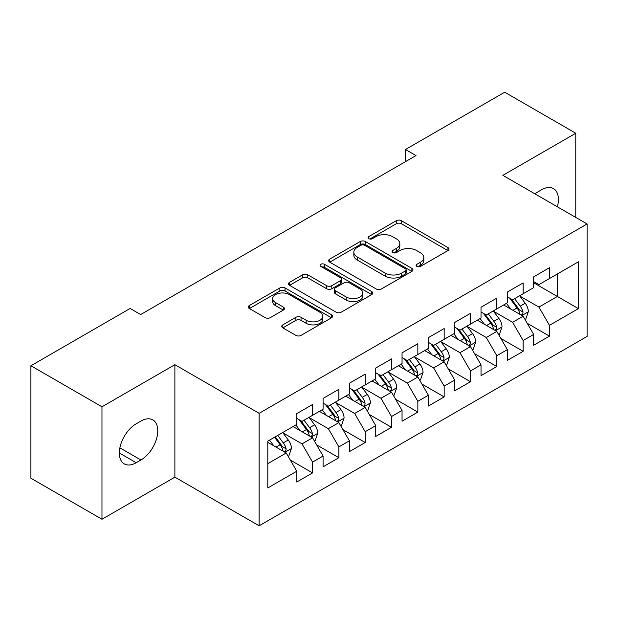 <?xml version="1.0" encoding="UTF-8"?>
<svg xmlns="http://www.w3.org/2000/svg" width="618" height="618" viewBox="0 0 618 618"><rect width="100%" height="100%" fill="white"/><g stroke="black" fill="none" stroke-linecap="round" stroke-linejoin="round"><path stroke-width="0.93" d="M416.864 266.412A2.557 1.475 0 0 0 420.479 266.412L447.934 250.568A3.654 2.109 0 0 0 449.008 249.077A3.654 2.109 0 0 0 447.934 247.579L401.43 220.734A3.654 2.109 0 0 0 396.262 220.734L368.807 236.578A2.557 1.475 0 0 0 368.058 237.621A2.557 1.475 0 0 0 368.807 238.672A2.557 1.475 0 0 0 372.422 238.672L375.976 236.617A11.696 6.752 0 0 1 392.515 236.617L396.393 238.857A11.696 6.752 0 0 1 399.815 243.631A11.696 6.752 0 0 1 396.393 248.405L392.839 250.452A2.557 1.475 0 0 0 392.09 251.495A2.557 1.475 0 0 0 392.839 252.546A2.557 1.475 0 0 0 396.455 252.546L400.008 250.491A11.696 6.752 0 0 1 416.54 250.491L420.418 252.731A11.696 6.752 0 0 1 423.84 257.505A11.696 6.752 0 0 1 420.418 262.279L416.864 264.326A2.557 1.475 0 0 0 416.115 265.369A2.557 1.475 0 0 0 416.864 266.412L416.864 264.326M282.835 324.852A3.654 2.109 0 0 0 281.762 326.343A3.654 2.109 0 0 0 282.835 327.834L295.883 335.373A3.654 2.109 0 0 0 301.051 335.373L331.534 317.768A3.654 2.109 0 0 0 332.608 316.277A3.654 2.109 0 0 0 331.534 314.786L285.029 287.934A3.654 2.109 0 0 0 279.861 287.934L249.371 305.531A3.654 2.109 0 0 0 248.305 307.03A3.654 2.109 0 0 0 249.371 308.521L265.137 317.621A3.654 2.109 0 0 0 270.305 317.621L283.353 310.081A3.654 2.109 0 0 0 284.419 308.591A3.654 2.109 0 0 0 283.353 307.1L275.535 302.588A9.772 5.647 0 0 1 272.669 298.602A9.772 5.647 0 0 1 278.703 293.388A9.772 5.647 0 0 1 289.355 294.608L319.977 312.283A9.772 5.647 0 0 1 322.835 316.277A9.772 5.647 0 0 1 316.802 321.491A9.772 5.647 0 0 1 306.149 320.263L301.051 317.32A3.654 2.109 0 0 0 295.883 317.32L282.835 324.852L282.835 327.834M101.97 406.791L101.97 519.259L174.886 477.158L174.886 364.697L101.97 406.791L30.9 365.763L130.135 308.467L140.665 314.547L415.999 155.582L405.47 149.502L405.47 161.661M174.886 364.697L259.12 413.326L587.1 223.971L587.1 336.431L259.12 525.787L259.12 413.326M575.783 217.436L575.783 133.241L502.867 175.342L587.1 223.971M575.783 133.241L504.713 92.213L405.47 149.502M376.238 288.977A3.654 2.109 0 0 0 381.406 288.977L411.889 271.372A3.654 2.109 0 0 0 412.963 269.881A3.654 2.109 0 0 0 411.889 268.39L365.385 241.538A3.654 2.109 0 0 0 360.217 241.538L329.726 259.143A3.654 2.109 0 0 0 328.66 260.634A3.654 2.109 0 0 0 329.726 262.125L376.238 288.977M321.839 266.968A2.557 1.475 0 0 1 324.435 267.331L324.435 264.288L371.712 291.588A3.654 2.109 0 0 1 372.785 293.079A3.654 2.109 0 0 1 371.712 294.57L341.229 312.175A3.654 2.109 0 0 1 336.061 312.175L289.548 285.323L289.548 282.341A3.654 2.109 0 0 0 288.482 283.832A3.654 2.109 0 0 0 289.548 285.323M289.548 282.341L302.596 274.809A3.654 2.109 0 0 1 307.764 274.809L326.628 285.694A3.654 2.109 0 0 0 331.796 285.694L340.448 280.696A3.654 2.109 0 0 0 341.522 279.205A3.654 2.109 0 0 0 340.448 277.714L320.812 266.381A2.557 1.475 0 0 1 320.062 265.331A2.557 1.475 0 0 1 321.646 263.971A2.557 1.475 0 0 1 324.435 264.288M533.666 282.781L557.359 296.462L557.359 273.967L578.417 261.816L549.456 278.533L549.456 267.741L533.666 276.856L533.666 287.648L523.137 293.728L523.137 282.936L507.339 292.051L507.339 302.843L496.81 308.923L496.81 298.131L481.02 307.254L481.02 318.038L470.491 324.118L470.491 313.334L454.693 322.449L454.693 333.241L444.164 339.321L444.164 328.529L428.374 337.644L428.374 348.436L417.845 354.516L417.845 343.724L402.048 352.847L402.048 363.631L391.518 369.711L391.518 358.919L375.729 368.042L375.729 378.834L365.199 384.914L365.199 374.122L349.402 383.237L349.402 394.029L338.873 400.109L338.873 389.317L323.083 398.432L323.083 409.224L312.553 415.304L312.553 404.512L296.764 413.635L296.764 424.427L267.803 441.144L267.803 487.95L296.764 471.233L286.234 452.994L267.803 442.357M578.417 261.816L578.417 308.621L549.456 325.338L538.927 307.1L519.846 296.084M527.216 323.284L549.456 336.13L549.456 325.338M549.456 336.13L533.666 345.246L533.666 334.454L523.137 340.533L512.608 322.295L493.519 311.279M500.897 338.486L523.137 351.325L523.137 340.533M523.137 351.325L507.339 360.441L507.339 349.657L496.81 355.729L486.281 337.498L467.2 326.474M474.57 353.681L496.81 366.52L496.81 355.729M496.81 366.52L481.02 375.644L481.02 364.852L470.491 370.931L459.962 352.693L440.873 341.677M448.251 368.876L470.491 381.723L470.491 370.931M470.491 381.723L454.693 390.839L454.693 380.047L444.164 386.126L433.635 367.888L414.554 356.872M421.924 384.072L444.164 396.918L444.164 386.126M444.164 396.918L428.374 406.034L428.374 395.242L417.845 401.321L407.316 383.09L388.228 372.067M395.605 399.274L417.845 412.113L417.845 401.321M417.845 412.113L402.048 421.229L402.048 410.445L391.518 416.524L380.989 398.286L361.909 387.27M369.278 414.469L391.518 427.308L391.518 416.524M391.518 427.308L375.729 436.432L375.729 425.64L365.199 431.719L354.67 413.481L335.589 402.465M342.959 429.665L365.199 442.511L365.199 431.719M365.199 442.511L349.402 451.627L349.402 440.835L338.873 446.914L328.343 428.676L309.263 417.66M316.632 444.867L338.873 457.706L338.873 446.914M338.873 457.706L323.083 466.822L323.083 456.038L312.553 462.11L302.024 443.878L282.944 432.855M290.313 460.062L312.553 472.901L312.553 462.11M312.553 472.901L296.764 482.025L296.764 471.233M296.764 418.347L302.024 421.383L312.553 415.304M267.803 463.631L286.234 452.994M323.083 403.145L328.343 406.188L338.873 400.109M302.024 443.878L312.553 437.799L293.071 426.551M323.083 456.038L312.553 437.799M349.402 387.95L354.67 390.993L365.199 384.914M328.343 428.676L338.873 422.604L319.398 411.356M349.402 440.835L338.873 422.604M375.729 372.754L380.989 375.79L391.518 369.711M354.67 413.481L365.199 407.401L345.717 396.153M375.729 425.64L365.199 407.401M402.048 357.552L407.316 360.595L417.845 354.516M380.989 398.286L391.518 392.206L372.044 380.958M402.048 410.445L391.518 392.206M428.374 342.357L433.635 345.4L444.164 339.321M407.316 383.09L417.845 377.011L398.363 365.763M428.374 395.242L417.845 377.011M454.693 327.161L459.962 330.197L470.491 324.118M433.635 367.888L444.164 361.808L424.69 350.568M454.693 380.047L444.164 361.808M481.02 311.966L486.281 315.002L496.81 308.923M459.962 352.693L470.491 346.613L451.009 335.365M481.02 364.852L470.491 346.613M507.339 296.764L512.608 299.807L523.137 293.728M486.281 337.498L496.81 331.418L477.335 320.17M507.339 349.657L496.81 331.418M533.666 281.569L538.927 284.604L549.456 278.533M512.608 322.295L523.137 316.215L503.655 304.975M533.666 334.454L523.137 316.215M30.9 365.763L30.9 478.224L101.97 519.259M174.886 477.158L259.12 525.787M538.927 307.1L557.359 296.462L578.417 308.621M557.374 206.806A23.824 13.758 120 0 0 553.473 188.598A23.824 13.758 120 0 0 541.561 189.78L536.826 192.515A23.824 13.758 120 0 0 534.833 193.797M136.192 423.817A23.824 13.758 120 0 0 120.626 444.813A23.824 13.758 120 0 0 124.28 463.902A23.824 13.758 120 0 0 136.192 462.72L140.927 459.985A23.824 13.758 120 0 0 156.493 438.989A23.824 13.758 120 0 0 152.839 419.9A23.824 13.758 120 0 0 140.927 421.082L136.192 423.817M417.892 266.775L420.418 265.315A11.696 6.752 0 0 0 423.84 260.541L423.84 257.505M399.815 243.631L399.815 246.667A11.696 6.752 0 0 1 396.393 251.441L393.859 252.901M447.888 250.591L401.43 223.77A3.654 2.109 0 0 0 396.262 223.77L369.827 239.027M411.843 271.402L365.385 244.581A3.654 2.109 0 0 0 360.217 244.581L329.78 262.156M405.431 270.923A2.557 1.475 0 0 0 406.18 269.881A2.557 1.475 0 0 0 405.431 268.838L364.612 245.269A2.557 1.475 0 0 0 360.989 245.269L357.243 247.432A11.696 6.752 0 0 0 353.82 252.206A11.696 6.752 0 0 0 357.243 256.98L385.153 273.086A11.696 6.752 0 0 0 401.685 273.086L405.431 270.923L405.431 273.967A2.557 1.475 0 0 0 406.18 272.924L406.18 269.881M353.82 252.206L353.82 255.249A11.696 6.752 0 0 0 357.243 260.016L357.243 256.98M405.431 273.967L401.685 276.13A11.696 6.752 0 0 1 385.153 276.13L357.243 260.016M289.603 285.354L302.596 277.845L302.596 274.809M341.522 279.205L341.522 282.248A3.654 2.109 0 0 1 340.448 283.739L331.796 288.737A3.654 2.109 0 0 1 326.628 288.737L307.764 277.845A3.654 2.109 0 0 0 302.596 277.845M324.435 267.331L371.665 294.601M346.204 296.995A9.772 5.647 0 0 0 356.849 298.216A9.772 5.647 0 0 0 362.89 293.002A9.772 5.647 0 0 0 360.024 289.015L349.24 282.789A3.654 2.109 0 0 0 344.071 282.789L335.412 287.787A3.654 2.109 0 0 0 334.346 289.278A3.654 2.109 0 0 0 335.412 290.769L346.204 296.995L346.204 300.031A9.772 5.647 0 0 0 356.849 301.26A9.772 5.647 0 0 0 362.89 296.045L362.89 293.002M334.346 289.278L334.346 292.314A3.654 2.109 0 0 0 335.412 293.805L335.412 290.769M346.204 300.031L335.412 293.805M322.835 316.277L322.835 319.313A9.772 5.647 0 0 1 316.802 324.527A9.772 5.647 0 0 1 306.149 323.307L301.051 320.356A3.654 2.109 0 0 0 295.883 320.356L282.882 327.864M272.669 298.602L272.669 301.638A9.772 5.647 0 0 0 275.535 305.632L275.535 302.588M283.299 310.112L275.535 305.632M331.487 317.799L285.029 290.97A3.654 2.109 0 0 0 279.861 290.97L249.425 308.544M525.084 319.591L525.717 319.228L528.344 311.626A9.865 5.693 -120 0 0 525.2 303.229L519.607 295.767M510.692 309.039L506.443 303.361M504.458 305.439L503.971 304.79M521.275 315.149L522.805 313.774L523.021 312.051A9.865 5.693 -120 0 0 520.194 306.119L514.609 298.649M511.41 299.12L518.317 308.336A5.029 2.905 60 0 1 519.236 309.865L523.021 312.051M509.68 298.115L517.042 307.942A9.865 5.693 60 0 1 519.862 313.874L520.062 314.446M498.765 334.794L499.39 334.423L502.025 326.829A9.865 5.693 -120 0 0 498.873 318.424L493.288 310.962M484.373 324.234L480.124 318.564M478.131 320.634L477.652 319.985M494.956 330.344L496.486 328.969L496.694 327.246A9.865 5.693 -120 0 0 493.875 321.314L488.282 313.851M485.091 314.315L491.998 323.531A5.029 2.905 60 0 1 492.909 325.06L496.694 327.246M483.353 313.311L490.715 323.137A9.865 5.693 60 0 1 493.543 329.07L493.736 329.641M472.438 349.989L473.071 349.626L475.698 342.024A9.865 5.693 -120 0 0 472.554 333.62L466.961 326.157M458.054 339.429L453.797 333.759M451.812 335.829L451.325 335.188M468.629 345.539L470.159 344.164L470.375 342.442A9.865 5.693 -120 0 0 467.548 336.509L461.963 329.046M458.765 329.51L465.671 338.734A5.029 2.905 60 0 1 466.59 340.255L470.375 342.442M457.034 328.513L464.396 338.332A9.865 5.693 60 0 1 467.216 344.265L467.417 344.836M446.119 365.184L446.744 364.821L449.379 357.219A9.865 5.693 -120 0 0 446.227 348.822L440.642 341.352M431.727 354.632L427.478 348.954M425.493 351.024L425.006 350.383M442.31 360.734L443.84 359.359L444.056 357.644A9.865 5.693 -120 0 0 441.229 351.712L435.636 344.241M432.445 344.705L439.352 353.929A5.029 2.905 60 0 1 440.263 355.458L444.056 357.644M430.707 343.708L438.069 353.535A9.865 5.693 60 0 1 440.897 359.467L441.09 360.039M419.792 380.379L420.425 380.016L423.052 372.415A9.865 5.693 -120 0 0 419.908 364.017L414.315 356.555M405.408 369.827L401.152 364.149M399.166 366.227L398.68 365.578M415.984 375.937L417.513 374.562L417.729 372.839A9.865 5.693 -120 0 0 414.91 366.907L409.317 359.444M406.119 359.908L413.033 369.124A5.029 2.905 60 0 1 413.944 370.653L417.729 372.839M404.388 358.904L411.75 368.73A9.865 5.693 60 0 1 414.57 374.662L414.771 375.234M393.473 395.582L394.099 395.211L396.733 387.617A9.865 5.693 -120 0 0 393.581 379.213L387.996 371.75M379.081 385.022L374.832 379.352M372.847 381.422L372.36 380.773M389.664 391.132L391.194 389.757L391.41 388.034A9.865 5.693 -120 0 0 388.583 382.102L382.99 374.639M379.8 375.103L386.706 384.326A5.029 2.905 60 0 1 387.617 385.848L391.41 388.034M378.061 374.099L385.423 383.925A9.865 5.693 60 0 1 388.251 389.858L388.452 390.429M367.146 410.777L367.78 410.414L370.406 402.812A9.865 5.693 -120 0 0 367.262 394.415L361.669 386.945M352.762 400.217L348.506 394.547M346.52 396.617L346.034 395.976M363.338 406.327L364.867 404.952L365.084 403.23A9.865 5.693 -120 0 0 362.264 397.297L356.671 389.834M353.481 390.298L360.387 399.522A5.029 2.905 60 0 1 361.298 401.043L365.084 403.23M351.742 389.301L359.104 399.12A9.865 5.693 60 0 1 361.924 405.06L362.125 405.624M340.827 425.972L341.453 425.609L344.087 418.007A9.865 5.693 -120 0 0 340.943 409.61L335.35 402.148M326.435 415.42L322.187 409.742M320.201 411.82L319.715 411.171M337.019 421.53L338.548 420.155L338.764 418.432A9.865 5.693 -120 0 0 335.937 412.5L330.344 405.029M327.154 405.501L334.06 414.717A5.029 2.905 60 0 1 334.971 416.246L338.764 418.432M325.416 404.496L332.778 414.323A9.865 5.693 60 0 1 335.605 420.255L335.806 420.827M314.5 441.175L315.134 440.804L317.768 433.21A9.865 5.693 -120 0 0 314.616 424.805L309.023 417.343M300.116 430.615L295.86 424.945M293.874 427.015L293.395 426.366M310.692 436.725L312.221 435.35L312.438 433.627A9.865 5.693 -120 0 0 309.618 427.695L304.025 420.232M300.835 420.696L307.741 429.912A5.029 2.905 60 0 1 308.652 431.441L312.438 433.627M299.097 419.692L306.458 429.518A9.865 5.693 60 0 1 309.278 435.451L309.479 436.022M288.181 456.37L288.807 456.007L291.441 448.405A9.865 5.693 -120 0 0 288.297 440.001L282.704 432.538M273.789 445.81L269.541 440.14M284.373 451.92L285.902 450.545L286.119 448.822A9.865 5.693 -120 0 0 283.291 442.89L277.698 435.427M275.226 436.856L281.414 445.115A5.029 2.905 60 0 1 282.326 446.636L286.119 448.822M274.539 437.25L280.132 444.713A9.865 5.693 60 0 1 282.959 450.646L283.16 451.217M420.418 265.315L420.418 262.279M392.839 252.546L392.839 250.452M396.393 251.441L396.393 248.405M368.807 238.672L368.807 236.578M396.262 223.77L396.262 220.734M401.43 223.77L401.43 220.734M447.934 250.568L447.934 247.579M329.726 262.125L329.726 259.143M360.217 244.581L360.217 241.538M365.385 244.581L365.385 241.538M411.889 271.372L411.889 268.39M385.153 276.13L385.153 273.086M401.685 276.13L401.685 273.086M307.764 277.845L307.764 274.809M326.628 288.737L326.628 285.694M331.796 288.737L331.796 285.694M340.448 283.739L340.448 280.696M371.712 294.57L371.712 291.588M295.883 320.356L295.883 317.32M301.051 320.356L301.051 317.32M306.149 323.307L306.149 320.263M283.353 310.081L283.353 307.1M249.371 308.521L249.371 305.531M279.861 290.97L279.861 287.934M285.029 290.97L285.029 287.934M331.534 317.768L331.534 314.786M119.344 452.994L136.192 462.72M119.877 447.834L140.927 459.985M521.901 315.504L528.282 311.82M520.194 306.119L525.2 303.229M512.917 310.321L517.042 307.942M495.574 330.7L501.963 327.015M493.875 321.314L498.873 318.424M486.598 325.516L490.715 323.137M469.255 345.902L475.636 342.217M467.548 336.509L472.554 333.62M460.271 340.711L464.396 338.332M442.928 361.097L449.317 357.413M441.229 351.712L446.227 348.822M433.952 355.914L438.069 353.535M416.609 376.292L422.99 372.608M414.91 366.907L419.908 364.017M407.625 371.109L411.75 368.73M390.282 391.488L396.671 387.803M388.583 382.102L393.581 379.213M381.306 386.304L385.423 383.925M363.963 406.69L370.344 403.006M362.264 397.297L367.262 394.415M354.979 401.507L359.104 399.12M337.637 421.885L344.025 418.201M335.937 412.5L340.943 409.61M328.66 416.702L332.778 414.323M311.317 437.08L317.698 433.396M309.618 427.695L314.616 424.805M302.333 431.897L306.458 429.518M284.991 452.283L291.379 448.598M283.291 442.89L288.297 440.001M276.014 447.092L280.132 444.713"/></g></svg>
